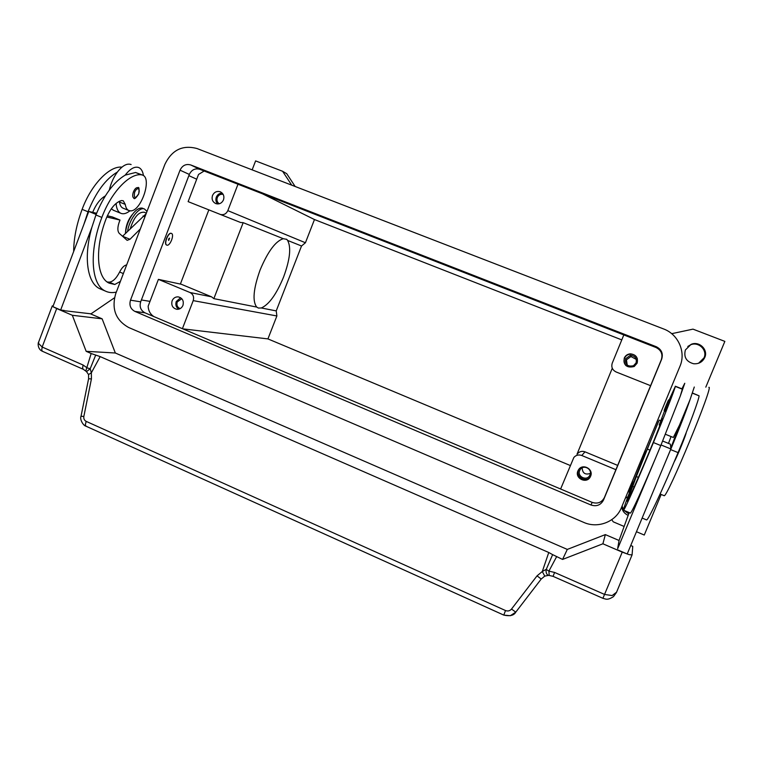 <?xml version="1.0" encoding="UTF-8"?>
<svg xmlns="http://www.w3.org/2000/svg" width="763" height="763" viewBox="0 0 763 763"><rect width="100%" height="100%" fill="white"/><g stroke="black" fill="none" stroke-linecap="round" stroke-linejoin="round"><path stroke-width="1.14" d="M199.839 169.329C195.128 168.041 191.627 169.748 189.319 174.431L140.678 301.824C139.295 306.802 140.726 310.465 144.98 312.82L592.164 502.378C597.658 504.105 601.74 502.483 604.41 497.533L661.33 359.678C662.971 354.194 661.197 350.141 656.018 347.508L199.839 169.329L190.75 164.961L656.247 346.707C661.54 349.397 663.352 353.546 661.683 359.144L603.504 500.051C600.767 505.116 596.599 506.766 590.982 505.001L134.851 311.399C130.521 308.986 129.061 305.248 130.483 300.174L180.039 170.178C182.386 165.399 185.953 163.654 190.75 164.961M164.932 164.255C171.923 149.929 182.615 144.693 197.016 148.537L663.572 328.939C678.307 334.28 686.185 352.144 679.957 366.316L621.435 507.633C615.903 521.816 597.906 528.807 583.809 522.417L128.699 327.518C115.757 320.279 111.408 309.072 115.642 293.898L164.932 164.255M628.168 515.368C624.458 513.69 622.312 510.876 621.711 506.947M622.093 506.031L623.495 509.665M623.981 510.38L628.702 513.88M704.764 357.504C702.513 362.043 698.803 364.123 693.624 363.751C686.328 361.71 683.581 357.113 685.384 349.959L691.059 344.39C699.089 340.699 708.474 349.626 704.764 357.504M698.574 363.255L704.039 357.818C707.692 350.045 698.431 341.223 690.496 344.866L687.806 346.469M627.234 365.105L626.442 359.821L630.953 356.531L636.285 359.421M625.603 358.791C624.992 364.619 627.625 366.936 633.481 365.735L636.065 362.921C636.991 358.314 635.074 355.787 630.314 355.348L625.603 358.791M637.334 358.639C636.065 355.653 633.795 354.146 630.505 354.118C627.653 354.375 625.641 355.777 624.458 358.333C623.476 361.109 624.01 363.57 626.061 365.706M637.134 363.178L634.225 366.498C626.9 368.252 623.571 365.448 624.258 358.095C625.45 355.51 627.482 354.099 630.362 353.832C636.037 354.557 638.297 357.675 637.134 363.178M181.794 298.714L177.216 301.948C176.367 305.095 177.34 307.327 180.125 308.643M180.612 297.713L176.253 301.538C175.28 304.761 176.091 307.317 178.685 309.196M182.958 305.362C181.737 308.071 179.725 309.387 176.93 309.32C172.667 308.223 171.055 305.391 172.104 300.813C173.354 298.047 175.414 296.74 178.275 296.874C182.443 298.037 184.007 300.86 182.958 305.362M223.178 194.393C220.497 193.897 218.542 194.947 217.293 197.56C216.492 200.183 217.14 202.262 219.248 203.769M222.224 193.106C219.467 193.153 217.503 194.508 216.311 197.169C215.443 199.782 215.9 202.042 217.674 203.959M223.502 199.858C221.88 203.177 219.382 204.455 216.005 203.673C212.619 202.09 211.446 199.362 212.496 195.519C214.155 192.133 216.702 190.874 220.135 191.742C223.425 193.382 224.541 196.081 223.502 199.858M590.362 473.422C585.221 475.082 582.484 473.222 582.15 467.853M579.68 470.561C576.895 476.579 586.718 481.386 589.713 475.454L589.99 474.882C592.689 469.083 583.476 464.162 580.185 469.617L579.68 470.561M579.146 468.978L578.554 470.084C575.302 477.047 586.28 483.122 590.419 476.637M590.6 476.236L590.285 476.894C586.642 484.257 574.472 478.353 577.915 470.914L578.564 469.703C582.655 463.055 593.91 469.131 590.6 476.236M256.711 307.069C252.267 301.147 253.392 288.805 260.078 270.035C267.832 251.552 275.567 241.108 283.283 238.695L286.764 239.372L287.594 240.421C291.342 247.307 290.016 259.487 283.607 276.969C276.492 294.203 269.062 304.542 261.327 307.975L258.419 308.071L256.711 307.069L213.85 298.648L211.532 296.817L181.289 284.265L158.408 279.372L189.997 292.515C193.173 294.241 194.241 296.95 193.211 300.622L182.405 328.691M646.423 450.933L658.727 421.176M686.223 432.526C686.214 434.557 676.562 458.105 674.311 461.567M658.65 421.004L636.304 476.646L627.224 501.234C627.978 501.453 639.823 474.72 653.357 442.044L662.532 418.696L659.261 424.781L664.497 411.095M681.922 388.834L684.773 383.274L680.338 395.902L660.796 445.563L617.696 548.626M673.328 437.466L679.471 425.163L690.01 399.745L694.282 387.022M664.897 411.381C664.535 409.359 662.837 413.498 666.223 405.191L668.302 400.48L666.404 405.382C663.791 411.486 663.734 411.419 666.223 405.191C669.637 396.979 668.073 401.09 669.618 399.946L664.888 411.371M634.158 481.997L629.694 492.803C629.427 490.59 627.587 495.292 631.106 486.584L632.918 482.483L630.982 487.452C628.617 492.974 628.655 492.688 631.106 486.584C633.862 479.851 632.851 482.712 634.158 481.978L634.158 481.997M142.996 208.394L142.652 208.251C140.068 207.488 137.111 208.976 133.783 212.734C129.176 218.504 126.41 225.161 125.494 232.705L125.447 233.44M147.001 211.418L144.445 208.976C139.104 206.554 129.29 219.41 127.583 231.323M166.553 245.009L166.916 245.152C169.968 246.344 174.622 234.623 171.551 233.468L171.379 233.402C168.375 232.105 163.644 243.941 166.735 245.076L166.553 245.009C163.454 243.864 168.184 232.028 171.217 233.335L171.408 233.411M169.605 238.104L168.709 240.45L169.605 238.104M168.489 239.763L169.004 238.466M146.353 213.125L144.217 212.257C138.637 211.694 133.983 217.159 130.263 228.671M142.261 174.965L135.566 172.495L125.189 175.128C113.534 182.128 103.787 195.423 95.928 214.994L91.865 227.364L60.668 310.016L64.397 310.484M120.401 281.375L114.774 284.485L109.109 283.14C96.653 277.78 94.641 248.385 106.124 218.723C110.397 208.394 115.499 202.348 121.441 200.564L123.224 200.745L125.256 204.379C125.723 207.507 126.839 209.52 128.623 210.426L130.339 210.836C140.735 211.952 152.333 178.79 142.757 175.166L141.346 174.784C129.424 173.144 111.102 192.362 101.87 217.417C88.718 251.428 91.121 284.952 105.294 291.037C108.584 292.658 112.266 293.011 116.329 292.095M116.1 203.435C116.462 208.566 117.998 211.837 120.707 213.23L121.384 213.506C123.911 214.25 126.744 213.354 129.891 210.798M143.444 175.576C142.843 171.494 141.355 168.852 138.98 167.65L138.79 167.564C134.727 166.153 130.196 168.671 125.189 175.128M133.878 198.103L133.735 198.046C132.485 197.112 132.371 195.08 133.401 191.961C134.755 188.833 136.224 187.393 137.807 187.641L137.893 187.679C139.095 186.735 139.362 188.823 138.694 193.964C135.928 198.189 134.269 199.553 133.735 198.046M616.552 592.202L612.164 595.56L604.668 594.472L554.606 572.45L548.902 571.125L546.174 569.36L542.293 571.516L537.047 575.846L511.515 609.055C509.865 610.934 507.862 611.43 505.507 610.543L86.2 421.386L85.342 424.581L85.942 426.183L503.78 615.092M630.734 545.497L632.765 546.365L632.079 554.882L629.17 554.653L622.246 552.126L602.894 543.79L562.569 559.432L552.631 554.634L546.117 569.694C545.85 572.765 546.642 574.653 548.492 575.369L549.246 575.455M86.2 421.386C84.312 420.375 83.529 418.734 83.844 416.464L81.012 416.245C79.6 419.221 83.129 425.592 85.942 426.183L503.78 615.102L510.323 615.712L515.769 612.155L511.515 609.055M83.844 416.464L91.426 378.896L91.36 372.773L90.196 368.729L87.154 367.9L83.1 365.029L42.175 347.031L38.551 343.464L38.694 341.948M83.1 365.029L82.595 368.09L83.243 369.282L42.461 351.304L41.727 350.083L42.175 347.031L56.691 308.548L53.067 306.745M52.885 306.621L52.265 305.915L53.21 305.772M86.581 371.734L88.546 374.576L91.36 372.773L100.182 356.617L95.699 355.072L90.196 368.729L86.496 371.676M541.215 579.041L544.734 576.132L541.215 579.041L515.778 612.145L541.215 579.041L537.047 575.846M91.426 378.896L88.584 378.782L81.021 416.274M515.759 612.155C513.976 615.445 509.989 616.428 503.78 615.102L505.507 610.543M88.594 378.772L88.565 374.652M548.444 575.359L544.734 576.132L542.293 571.516L548.769 552.498L100.182 356.617M549.179 575.407L548.492 575.369M56.691 308.548L72.332 315.281L86.162 351.323L91.169 353.517L85.78 371.056L86.543 371.715M95.699 355.072L91.169 353.517M548.769 552.498L552.631 554.634M86.162 351.323L115.337 353.002L567.3 549.417L562.569 559.432M115.337 353.002L102.137 318.829L90.234 313.727M567.3 549.417L605.345 534.605L619.07 540.49M605.345 534.605L602.894 543.79M629.179 512.574L619.117 540.252L617.639 548.597M655.207 458.925C640.796 492.86 632.537 510.924 630.438 513.108L630.314 513.051M126.658 264.923C124.207 265.314 121.861 267.679 119.629 272.019C116.338 278.409 112.867 281.785 109.204 282.148L107.192 281.967M140.335 228.948L129.987 239.286L127.144 240.345L119.286 233.392C117.416 231.237 117.397 227.488 119.219 222.138L120.01 220.059L106.81 217.007M96.138 214.451L88.766 211.437L96.596 213.268M107.345 215.776L112.399 216.959L120.01 220.059M122.538 236.301L146.114 213.764M60.668 310.016L52.876 306.659L88.766 211.437M65.122 310.799L91.016 313.831L114.479 297.808M91.865 227.364C83.32 257.179 87.297 283.063 99.676 288.662L103.463 289.95M109.319 190.044C110.921 183.244 113.611 177.245 117.407 172.028C122.433 165.6 127.001 163.101 131.112 164.531M113.725 210.397L111.303 208.814M119.324 201.289L119.457 202.042C119.944 205.171 121.079 207.193 122.872 208.099L123.377 208.299M92.666 212.352C96.071 204.226 100.277 198.771 105.284 195.967M121.927 167.154C109.634 165.581 91.217 184.541 82.118 209.358C76.558 224.389 73.744 238.428 73.668 251.494M117.407 172.028C105.656 178.981 95.861 192.228 88.031 211.771L83.978 224.122M132.113 214.784C128.537 219.258 126.4 224.417 125.685 230.264L125.494 232.705M180.373 284.065L208.843 209.873M617.496 549.799L627.205 553.986L670.858 448.959L661.044 444.953M668.493 443.408L671.049 436.55M670.858 448.959L670.419 444.2L662.665 441.033M690.01 399.745C686.118 411.181 679.661 427.795 670.648 449.588L665.031 462.96M670.782 448.167L679.471 425.163M675.331 386.221L682.389 389.016L680.338 395.902M669.141 399.879L675.312 386.412C674.74 389.569 664.802 415.11 653.424 442.55C637.897 480.061 624.392 510.485 623.552 510.199C623.056 510.161 625.021 504.314 629.456 492.66M633.614 481.911L645.965 451.114M692.537 393.031L699.08 395.825C699.061 399.221 689.561 425.067 678.069 452.612C662.437 490.275 648.149 520.538 646.566 519.927L646.375 519.851M287.594 240.421L301.528 245.991L276.225 310.903L261.327 307.975M621.778 339.897L314.47 219.544L305.429 242.748L301.528 245.991M204.141 171.007L198.523 174.46L188.127 201.632L220.44 214.479C223.778 215.195 226.249 213.907 227.832 210.636L237.999 184.226M220.049 214.336L240.612 222.5L243.168 222.662L283.283 238.695M243.168 222.662L213.85 298.648M252.152 169.853L255.605 160.898L282.596 171.274L286.735 173.697L295.147 186.477M282.596 171.274L291.724 185.151M708.846 387.356C714.406 383.818 666.662 499.355 664.087 495.673L663.963 495.626M661.159 494.453L644.268 535.044L636.466 531.716M671.688 333.679L692.995 329.139L724.85 341.385L705.804 387.165M624.124 526.46L613.223 521.816L611.773 519.67M625.336 498.21L627.92 496.723M617.677 465.401L585.011 451.839C582.064 450.819 579.556 451.438 577.496 453.699M577.009 454.204L612.279 368.243M276.225 310.903L276.883 315.958L267.927 338.906L570.257 465.506M153.888 316.607C150.282 314.232 148.365 310.77 148.146 306.221L158.408 279.372M615.903 469.693L581.768 455.492C578.669 454.414 576.027 455.063 573.862 457.447L560.614 489.007M267.927 338.906L182.786 328.853M262.472 193.792L314.47 219.544M650.591 385.687L616.075 371.953C612.355 370.026 611.077 367.079 612.26 363.112L623.819 334.928M102.137 318.829L72.332 315.281M180.039 170.178L189.319 174.431M130.483 300.174L140.678 301.824M134.851 311.399L144.98 312.82M590.982 505.001L592.164 502.378M603.504 500.051L604.41 497.533M661.683 359.144L661.33 359.678M656.247 346.707L656.018 347.508M135.566 172.495L141.346 174.784M134.565 192.419C133.783 198.561 135.127 199.067 138.608 193.926C139.495 191.236 139.381 189.52 138.256 188.785C136.93 188.575 135.7 189.787 134.565 192.419M622.246 552.126L602.913 598.316L553.051 576.342L554.606 572.45M85.838 371.114L83.358 369.33M556.551 556.809L548.902 571.125L549.217 575.455L553.051 576.342M129.987 239.286L122.595 236.253M144.951 216.816L143.043 216.043M119.629 272.019L123.368 273.583M109.204 282.148L114.774 284.485M119.457 202.042L125.256 204.379M95.928 214.994L101.87 217.417M82.118 209.358L88.031 211.771M188.862 175.633L196.711 179.21M141.393 299.954L149.996 301.385M649.971 450.17L647.415 449.121M634.167 486.985L632.641 486.355M627.844 500.347L627.32 500.127M682.418 389.225L675.312 386.412M660.796 445.563L653.424 442.55M699.08 395.825L692.47 393.212M678.069 452.612L670.648 449.588M227.832 210.636L305.429 242.748M189.997 292.515L211.532 296.817M193.211 300.622L276.883 315.958M581.768 455.492L585.011 451.839M646.452 450.914L644.611 451.658M677.067 432.297L676.361 432.011M660.052 425.42L659.242 425.086M665.431 434.271L673.386 437.495M616.447 592.479L632.079 554.882M38.665 342.005C37.873 342.749 37.387 349.206 42.423 351.285M602.913 598.316C605.956 599.031 607.253 600.576 613.481 596.628L616.428 592.517M38.694 341.938L52.265 305.915M113.067 210.13L120.707 213.23M128.623 210.426L122.872 208.099M105.294 291.037L99.676 288.662M660.682 420.728L659.165 420.117M638.383 477.4L636.399 476.57M630.438 513.108L623.552 510.199M646.566 519.927L642.141 518.058M286.249 239.162L286.735 239.353M220.44 214.479L240.612 222.5M664.087 495.673L660.119 494.023M632.813 482.636L631.936 482.264M578.564 469.703L579.193 468.892M220.135 191.751L220.86 192.076M630.314 355.348L630.953 356.531M690.496 344.866L691.059 344.39"/></g></svg>
